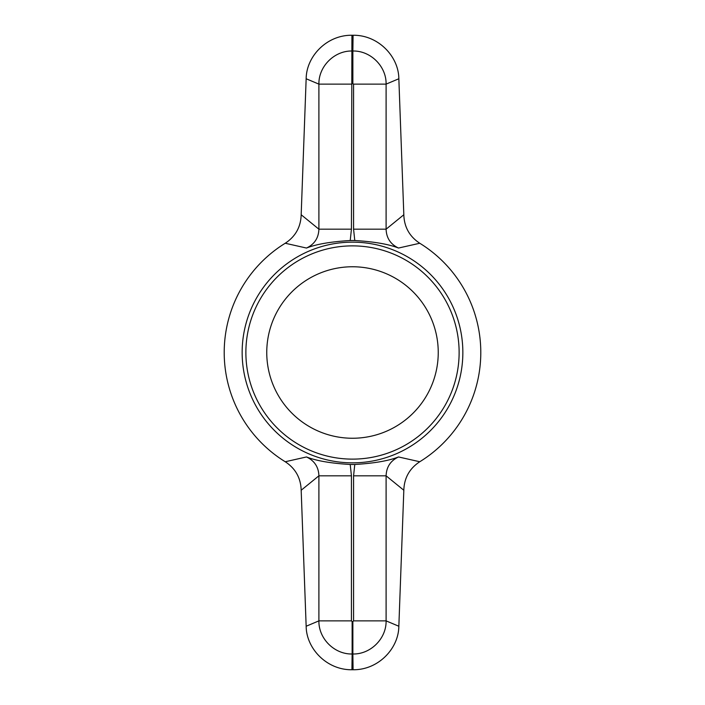 <?xml version="1.0" encoding="UTF-8"?>
<svg xmlns="http://www.w3.org/2000/svg" width="705" height="705" viewBox="0 0 705 705"><rect width="100%" height="100%" fill="white"/><g stroke="black" fill="none" stroke-linecap="round" stroke-linejoin="round"><path stroke-width="1.06" d="M285.234 461.749L306.49 456.955C316.254 460.806 330.83 463.317 350.218 464.48L351.434 475.822L318.898 475.822L301.176 490.248C300.797 477.981 295.483 468.481 285.234 461.749A128.301 128.301 0 0 1 285.234 243.251C295.483 236.51 300.806 227.01 301.176 214.752L306.155 78.757C306.349 56.356 326.776 34.924 351.927 35.25L351.434 229.178L350.218 240.52A112.007 112.007 0 0 1 354.782 240.52L353.566 229.178L353.566 84.124L352.13 83.419M354.782 464.48C374.161 463.317 388.737 460.806 398.51 456.955L419.766 461.749C409.517 468.49 404.194 477.99 403.824 490.248L398.845 626.243L386.102 620.876C386.455 638.563 370.654 654.399 352.87 653.993L352.87 621.581L353.566 620.876L353.566 475.822L354.782 464.48A112.007 112.007 0 0 1 350.218 464.48M419.766 461.749A128.301 128.301 0 0 0 419.766 243.251L398.51 248.045C388.746 244.194 374.17 241.683 354.782 240.52M350.218 240.52C330.839 241.683 316.263 244.194 306.49 248.045L285.234 243.251M351.927 35.25L353.073 35.25L352.87 51.007C370.566 50.601 386.455 66.349 386.102 84.124L398.845 78.757L403.824 214.752C404.203 227.019 409.517 236.519 419.766 243.251M353.566 84.124L386.102 84.124L386.102 229.178L403.824 214.752M353.073 35.25C378.091 34.898 398.677 56.303 398.845 78.757M301.176 214.752L318.898 229.178L351.434 229.178M306.155 78.757L318.898 84.124L351.434 84.124M351.434 475.822L351.434 620.876L318.898 620.876L306.155 626.243L301.176 490.248M398.845 626.243C398.651 648.644 378.224 670.076 353.073 669.75L351.927 669.75C326.908 670.102 306.322 648.697 306.155 626.243M352.5 266.763A85.737 85.737 0 0 0 278.246 395.373A85.737 85.737 0 0 0 426.754 395.373A85.737 85.737 0 0 0 352.5 266.763M352.87 621.581L352.13 621.581L352.13 653.993C334.434 654.399 318.545 638.651 318.898 620.876L318.898 475.822C318.598 467.01 314.456 460.726 306.49 456.955M398.51 456.955C390.561 460.691 386.428 466.974 386.102 475.822L386.102 620.876L353.566 620.876M403.824 490.248L386.102 475.822L353.566 475.822M306.49 248.045C314.439 244.309 318.572 238.026 318.898 229.178L318.898 84.124C318.545 66.437 334.346 50.601 352.13 51.007L352.87 51.007L352.87 83.419M353.566 229.178L386.102 229.178C386.402 237.99 390.544 244.274 398.51 248.045M353.073 669.75L352.87 653.993L352.13 653.993L351.927 669.75M294.646 446.468A110.35 110.35 0 0 0 462.85 352.5A110.35 110.35 0 0 0 352.5 242.15A110.35 110.35 0 0 0 294.646 446.468M245.878 352.5A106.622 106.622 0 0 1 405.816 260.163A106.622 106.622 0 0 1 405.816 444.837A106.622 106.622 0 0 1 245.878 352.5M351.434 620.876L352.13 621.581"/></g></svg>
